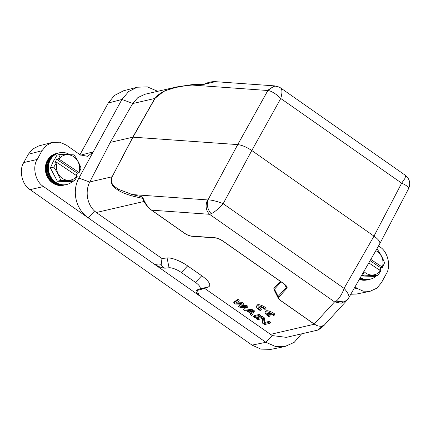 <?xml version="1.0" encoding="UTF-8"?>
<svg xmlns="http://www.w3.org/2000/svg" width="431" height="431" viewBox="0 0 431 431"><rect width="100%" height="100%" fill="white"/><g stroke="black" fill="none" stroke-linecap="round" stroke-linejoin="round"><path stroke-width="0.65" d="M260.857 310.239A4.59 1.438 28.7 0 1 258.239 307.19A4.59 1.438 28.7 0 1 264.79 309.329L265.647 309.129A6.557 2.058 -151.3 0 0 256.515 306.247A6.557 2.058 -151.3 0 0 259.995 310.439L260.857 310.239L261.455 309.146A4.59 1.438 28.7 0 1 258.934 306.861M265.647 309.129L266.245 308.041A6.557 2.058 -151.3 0 0 257.113 305.153L256.515 306.247M270.846 314.991L267.872 312.911A4.59 1.438 28.7 0 1 273.432 315.384L274.288 315.185A6.557 2.058 -151.3 0 0 265.157 312.297A6.557 2.058 -151.3 0 0 268.642 316.489L269.499 316.295A4.59 1.438 28.7 0 1 266.881 313.245A4.59 1.438 28.7 0 1 266.988 313.111L269.962 315.196L270.846 314.991L271.363 314.054M274.288 315.185L274.886 314.091A6.557 2.058 -151.3 0 0 265.755 311.209L265.157 312.297M269.499 316.295L270.097 315.201A4.59 1.438 28.7 0 1 270.059 315.174M57.84 153.177A16.259 14.562 77 0 0 55.33 153.942L54.796 154.169A16.162 14.471 77 0 0 47.814 160.736A16.162 14.471 77 0 0 48.369 177.4A16.162 14.471 77 0 0 61.994 185.292L62.57 185.26A16.259 14.562 77 0 0 65.167 184.845M55.33 153.942A16.259 14.562 77 0 0 48.31 160.553A16.259 14.562 77 0 0 48.859 177.319A16.259 14.562 77 0 0 62.57 185.26M64.197 185.061A16.259 14.562 -103 0 1 48.552 178.887A16.259 14.562 -103 0 1 47.168 160.817A16.259 14.562 -103 0 1 56.876 153.409M78.884 172.405L58.928 159.071A12.849 11.508 -103 0 1 73.62 156.658A12.849 11.508 -103 0 1 78.884 172.405L79.121 172.659L77.294 173.084L76.125 175.336M77.294 173.084L56.65 159.292L58.928 159.071M57.086 162.616L77.041 175.95A12.849 11.508 -103 0 1 62.35 178.364A12.849 11.508 -103 0 1 57.086 162.616L54.812 162.837L56.65 159.292M74.412 180.934L71.013 181.72L57.371 181.219L60.771 180.433L74.412 180.934L77.278 176.204L77.041 175.95M60.771 180.433C59.074 175.783 56.741 171.355 53.767 167.142L56.633 162.412M58.476 158.872L60.41 154.357L74.051 154.858C77.09 159.195 79.423 163.624 81.055 168.144L79.121 172.659M57.371 181.219L50.368 167.928L53.767 167.142M50.368 167.928L53.18 161.652L57.011 155.144L60.41 154.357M64.505 184.813L63.928 184.845A16.162 14.471 -103 0 1 50.298 176.952A16.162 14.471 -103 0 1 49.748 160.289A16.162 14.471 -103 0 1 56.73 153.722L57.264 153.495A16.259 14.562 77 0 0 50.238 160.106A16.259 14.562 77 0 0 50.793 176.872A16.259 14.562 77 0 0 64.505 184.813A16.259 14.562 77 0 0 72.688 181.332M66.132 184.613A16.259 14.562 -103 0 1 50.486 178.439A16.259 14.562 -103 0 1 49.102 160.37A16.259 14.562 -103 0 1 58.81 152.962M76.551 175.622A16.259 14.562 77 0 0 77.311 173.079M69.617 154.567A16.259 14.562 77 0 0 57.264 153.495M79.977 154.681L108.256 103.025L114.452 95.466L123.557 90.779L137.225 87.218L147.348 86.879L157.73 91.307M378.537 245.972L379.878 246.915C387.841 251.478 391.316 266.374 386.198 273.997L381.413 282.736L376.861 288.156L370.132 291.281L356.286 294.082L350.882 294.238M108.256 103.025L121.93 99.464L78.884 178.084A28.845 25.833 77 0 0 88.15 217.811L43.515 186.542L30.095 189.645L252.043 345.112L260.89 349.132L271.072 349.331L284.918 346.529L275.366 346.443L265.895 342.311L272.306 335.587L286.394 337.354M30.095 189.645C22.132 185.082 18.657 170.186 23.775 162.557L28.306 154.282L32.53 149.131L38.742 145.931L52.41 142.37L59.785 142.214L66.229 145.048L80.295 154.901L87.682 156.329L93.231 151.879L80.672 155.149M144.999 94.254L137.915 97.546L132.77 103.44L121.93 99.464L128.637 91.517L137.225 87.218M370.132 291.281L363.193 291.146L357.159 288.409L355.063 286.938M301.463 333.993L294.206 342.354L284.918 346.529M144.024 201.471L96.312 212.505L161.97 258.503L167.077 257.964A17.569 5.517 28.7 0 1 187.636 265.884L201.74 275.765A17.569 5.517 28.7 0 1 208.394 286.901L204.671 288.409L197.743 290.289C197.71 293.064 198.729 295.208 200.798 296.717L265.895 342.311L252.043 345.112M96.312 212.505L94.567 211.088L88.15 217.811L153.247 263.406A10.489 3.292 -151.3 0 0 165.52 268.136L169.065 267.764A10.489 3.292 28.7 0 1 181.338 272.494L195.442 282.37A10.489 3.292 28.7 0 1 199.413 289.023L196.827 290.068A10.489 3.292 -151.3 0 0 196.148 290.629A10.489 3.292 -151.3 0 0 200.798 296.717L153.247 263.406C155.381 264.844 158.032 265.275 161.205 264.693C162.719 267.08 164.157 268.227 165.52 268.136M43.515 186.542C35.547 181.979 32.072 167.083 37.195 159.459L41.979 150.721L46.198 145.565L52.41 142.37M94.567 211.088C86.89 203.922 85.042 191.316 89.723 182.06L110.25 142.386L132.77 103.44M367.654 279.789A16.259 14.562 -103 0 1 359.379 279.407M204.671 288.409L272.306 335.587M161.97 258.503L161.205 264.693M132.08 195.96L132.204 194.564L141.944 196.816L142.079 198.249L142.753 198.842L142.079 198.249L132.08 195.96C124.112 193.546 118.724 191.089 115.917 188.589C111.629 185.917 110.298 181.995 111.931 176.823L89.783 181.947M379.625 244C380.654 242.27 378.779 239.647 373.995 236.129L251.785 150.521C246.64 147.09 241.953 145.118 237.729 144.6L132.985 137.16L110.25 142.386M211.217 213.738C214.977 211.793 218.959 208.448 223.172 203.696C218.495 201.703 211.217 199.795 207.974 199.882C207.661 200.48 205.517 207.322 211.217 213.738L209.531 214.288C205.797 210.323 205.129 205.533 207.532 199.919L132.204 194.564L118.573 189.322C115.109 186.742 109.409 184.328 112.114 176.812L132.802 137.171L154.853 98.43L164.114 91.081L178.736 86.48M317.992 330.044L322.42 326.111M274.795 291.243L273.852 288.404L280.333 281.319M241.985 305.531L246.688 305.444L247.927 306.312L247.329 307.405L240.218 307.513L238.569 306.355L239.167 305.261L240.563 304.162M238.569 306.355L241.328 304.178L235.267 304.044L233.613 302.885L234.211 301.792L238.02 299.373L239.259 300.24L238.661 301.334L235.719 303.165L241.549 303.359L243.197 304.512L240.67 306.635L246.09 306.538L247.329 307.405M237.411 302.109L242.147 302.266L243.795 303.424L243.197 304.512M251.052 313.8L250.54 314.738L251.106 313.838L246.979 310.95L244.76 310.692L243.52 309.824L244.118 308.731L252.878 309.781L254.532 310.94L253.934 312.033L252.28 310.875L252.878 309.781M253.428 316.763L254.026 315.67L259.484 314.409L260.723 315.276L260.125 316.37L254.667 317.631L253.428 316.763L258.886 315.503L260.125 316.37M256.321 318.789L256.919 317.695L262.377 316.435L264.23 317.733L264.747 322.426L269.391 321.348L270.63 322.216L270.032 323.309L264.575 324.57L262.716 323.272L262.317 318.557L257.555 319.657L256.321 318.789L261.779 317.528L263.632 318.827L264.149 323.514L268.793 322.442L270.032 323.309M196.827 290.068C195.889 290.456 196.197 290.526 197.743 290.289M324.629 324.775L347.898 299.265L344.213 301.91L336.002 301.145C338.464 299.879 342.553 293.366 344.062 288.377L223.172 203.696L251.785 150.521L280.764 98.494C277.165 94.594 270.97 90.634 267.856 90.51L192.156 85.063L192.872 84.503L176.457 86.976M280.554 87.892L279.002 86.992L274.838 85.893L215.408 81.669L203.443 84.481L192.156 85.063C183.396 85.861 176.268 87.132 170.778 88.888C163.327 90.984 158.075 94.157 155.036 98.419L132.705 103.553M203.443 84.481L204.536 84.174M320.648 328.045L321.882 327.431M262.377 316.435L261.779 317.528M264.23 317.733L263.632 318.827M264.747 322.426L264.149 323.514M269.391 321.348L268.793 322.442M259.484 314.409L258.886 315.503M243.52 309.824L252.28 310.875M253.934 312.033L251.779 315.605L250.54 314.738M238.02 299.373L237.422 300.466L238.661 301.334M233.613 302.885L237.422 300.466M242.147 302.266L241.549 303.359M246.688 305.444L246.09 306.538M274.488 289.185L273.852 288.398M281.152 281.89L274.477 289.185L274.385 290.413L278.114 297.891L278.103 296.447L278.728 297.228L286.884 288.317C287.719 287.272 286.523 285.602 283.302 283.307L223.576 241.473C220.279 239.2 217.294 237.944 214.627 237.702L191.386 236.053C189.322 235.849 187 234.873 184.43 233.123L151.674 210.177L209.531 214.288L334.575 301.878L314.269 324.069L281.513 301.124C279.04 299.34 278.108 298.042 278.728 297.228M215.171 237.917L191.892 236.263C189.538 236.037 186.989 234.981 184.274 233.101L151.523 210.161L148.059 207.063C147.305 206.304 144.703 203.34 142.753 198.842L142.995 197.964C145.306 203.718 148.199 207.79 151.674 210.177L151.448 209.951M141.944 196.816L142.995 197.964M324.284 325.103L324.381 325.017C321.257 326.865 317.884 326.547 314.269 324.069L314.043 323.843M247.653 310.983L252.641 311.559L251.365 313.59L247.653 310.983M278.356 298.3L278.114 297.891M223.436 241.468L283.145 283.291C286.857 286.119 285.807 285.758 286.351 286.313L286.254 287.536L286.884 288.317M278.997 87.003L273.065 86.696L267.856 90.51L237.729 144.6L207.974 199.882L207.532 199.919M408.383 188.95C409.908 188.045 406.438 185.093 401.654 183.175L373.995 236.129L344.062 288.377C347.785 292.25 350.128 297.104 348.507 298.317M348.259 298.758L347.914 299.27M336.002 301.145L334.575 301.878L341.174 303.252L346.998 300.321M252.561 311.554L251.365 313.59M251.963 312.497L250.233 311.284M215.398 237.896L214.627 237.702M192.156 236.236L191.386 236.053M404.995 175.126C405.776 174.636 405.76 175.729 404.951 178.402L401.654 183.175L280.764 98.494C282.467 92.471 282.283 88.883 280.209 87.725M380.007 270.345A16.259 14.562 77 0 0 380.767 267.802L379.576 270.059M360.348 277.72A16.259 14.562 77 0 0 367.961 279.536A16.259 14.562 77 0 0 376.139 276.055M369.588 279.342A16.259 14.562 -103 0 1 359.966 278.378M367.961 279.536L367.384 279.568A16.162 14.471 -103 0 1 360.203 277.973M368.844 262.888L380.735 270.927L377.868 275.657L374.464 276.443L360.822 275.942M376.511 249.506L377.508 249.581C380.546 253.918 382.879 258.347 384.506 262.872L382.572 267.382L380.751 267.807L370.1 260.69M361.447 275.802L364.227 275.156L363.241 272.667M377.868 275.657L364.227 275.156M375.848 250.664A12.849 11.508 -103 0 1 377.077 251.381A12.849 11.508 -103 0 1 382.34 267.128L382.572 267.382M380.498 270.673A12.849 11.508 -103 0 1 363.899 271.519M382.34 267.128L370.822 259.435M359.718 278.819A16.259 14.562 77 0 0 366.027 279.983A16.259 14.562 77 0 0 368.618 279.568M359.594 279.035A16.162 14.471 77 0 0 365.45 280.015L366.027 279.983M353.84 289.077L357.159 288.409M37.195 159.459L23.775 162.557M28.306 154.282L41.979 150.721M89.723 182.06L78.884 178.084M270.329 334.402L314.361 324.22M208.394 286.901L199.413 289.023M201.74 275.765L195.442 282.37M181.338 272.494L187.636 265.884M167.077 257.964L169.065 267.764M112.114 176.812L132.985 137.16L155.036 98.419M267.484 90.418L274.746 85.898M274.477 289.185L278.103 296.447L286.254 287.542L284.756 284.514M144.665 94.33L176.538 86.96M286.162 337.408L318.04 330.033L321.618 327.749L324.57 324.823M215.392 81.669C211.869 81.529 208.599 82.181 205.571 83.63L204.165 84.077L192.872 84.503M278.097 297.848C279.11 298.958 277.144 297.74 281.368 301.107L314.113 324.047L317.34 325.755C321.284 326.671 323.616 326.434 324.338 325.055L324.602 324.802M280.613 87.935L405.285 175.261C409.73 178.924 410.824 183.407 408.561 188.708L379.83 243.704M379.797 243.768L347.898 299.259M215.171 237.928C217.466 238.127 220.214 239.302 223.414 241.452"/></g></svg>
